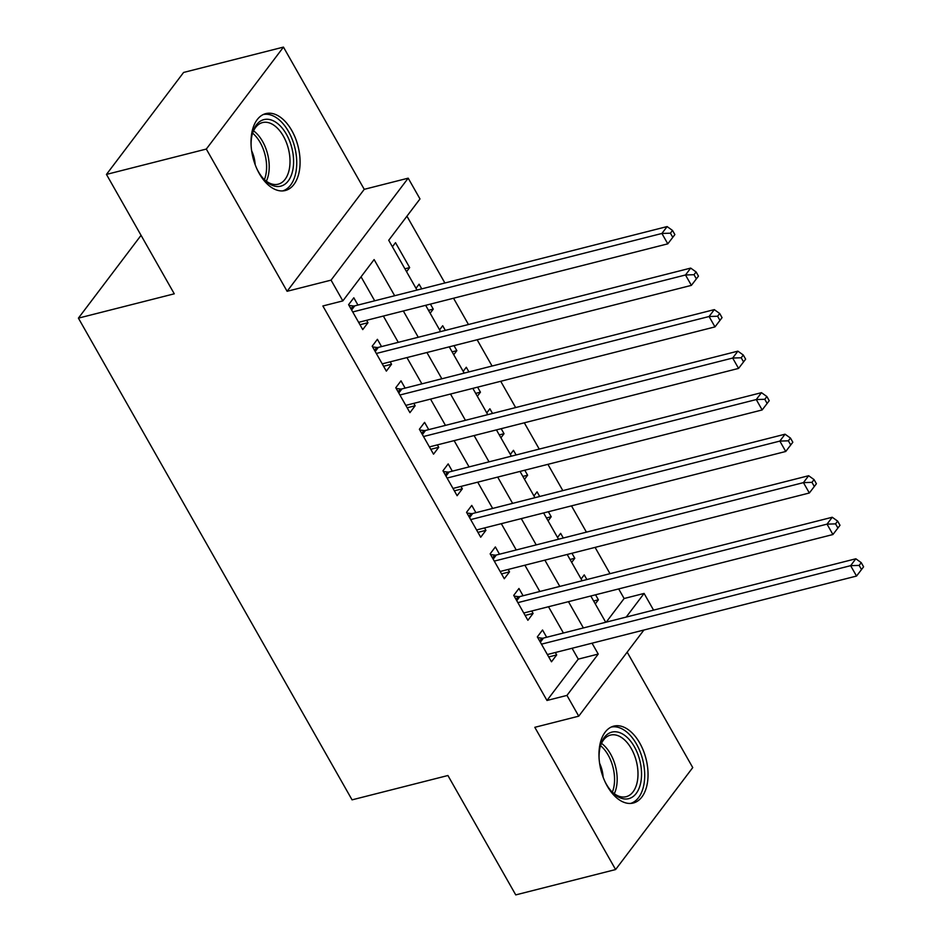 <?xml version="1.0" encoding="UTF-8"?>
<svg xmlns="http://www.w3.org/2000/svg" width="942" height="942" viewBox="0 0 942 942"><rect width="100%" height="100%" fill="white"/><g stroke="black" fill="none" stroke-linecap="round" stroke-linejoin="round"><path stroke-width="1.41" d="M639.771 743.085A39.67 23.244 75.8 0 0 613.748 726.129A39.67 23.244 75.8 0 0 607.249 786.075A39.67 23.244 75.8 0 0 633.271 803.031A39.67 23.244 75.8 0 0 639.771 743.085M291.808 130.573A39.67 23.244 75.8 0 0 265.785 113.617A39.67 23.244 75.8 0 0 259.285 173.564A39.67 23.244 75.8 0 0 285.308 190.52A39.67 23.244 75.8 0 0 291.808 130.573M606.236 622.144L624.122 598.511L644.092 593.436L653.571 610.133M141.053 235.335L78.41 318.137L352.061 799.852L447.921 775.513L515.745 894.9L615.609 869.548L692.747 767.589L627.172 652.158M78.41 318.137L174.27 293.81L106.458 174.411L183.596 72.452L283.46 47.1L206.31 149.06L287.11 291.29L331.054 280.139L408.192 178.168L419.991 198.939L388.716 240.269L417 290.065M287.11 291.29L364.248 189.33L283.46 47.1M364.248 189.33L408.192 178.168M624.122 598.511L618.67 588.915M610.016 573.666L595.085 547.396M586.419 532.148L571.488 505.866M562.833 490.617L547.903 464.335M539.236 449.087L524.317 422.817M515.651 407.568L500.72 381.286M492.065 366.038L477.135 339.756M468.468 324.507L453.538 298.237M444.883 282.989L406.932 216.189M106.458 174.411L206.31 149.06M546.666 637.263L542.533 629.998L537.329 636.886L551.482 661.802L556.687 654.914L555.333 652.512M523.081 595.744L518.948 588.479L513.731 595.368L527.885 620.283L533.101 613.395L531.735 610.993M499.484 554.214L495.362 546.949L490.146 553.837L504.3 578.753L509.516 571.865L508.15 569.463M475.898 512.683L471.765 505.418L466.549 512.307L480.703 537.223L485.919 530.334L484.553 527.932M452.301 471.165L448.18 463.9L442.964 470.788L457.117 495.704L462.334 488.816L460.968 486.413M428.716 429.634L424.583 422.369L419.378 429.258L433.532 454.174L438.737 447.285L437.371 444.883M405.119 388.104L400.998 380.839L395.781 387.727L409.935 412.643L415.151 405.755L413.785 403.353M381.534 346.585L377.401 339.32L372.196 346.209L386.35 371.124L391.554 364.236L390.2 361.834M404.919 268.8L409.664 267.587L395.51 242.671L392.402 246.78M428.504 310.318L433.261 309.117L430.412 304.101M421.745 288.864L419.108 284.201L415.999 288.311M452.089 351.849L456.846 350.648L453.997 345.632M445.342 330.383L442.693 325.732L439.584 329.83M475.686 393.379L480.444 392.166L477.594 387.162M468.928 371.913L466.29 367.25L463.181 371.36M499.272 434.898L504.029 433.697L501.179 428.681M492.525 413.432L489.875 408.781L486.767 412.89M522.869 476.428L527.614 475.227L524.776 470.211M516.11 454.962L513.461 450.311L510.364 454.409M546.454 517.959L551.211 516.746L548.362 511.742M539.707 496.493L537.058 491.83L533.949 495.939M570.051 559.477L574.797 558.276L571.947 553.26M563.292 538.012L560.643 533.36L557.534 537.458M406.567 271.696L409.664 267.587M430.153 313.227L433.261 309.117M453.738 354.745L456.846 350.648M477.335 396.276L480.444 392.166M500.92 437.806L504.029 433.697M524.517 479.325L527.614 475.227M548.103 520.855L551.211 516.746M571.688 562.374L574.797 558.276M581.132 578.989L584.24 574.879L586.878 579.542M595.285 603.904L598.394 599.795L595.544 594.791M394.663 295.729L374.115 259.568L342.841 300.898L322.87 305.973L546.984 700.471L578.258 659.141L572.077 648.261M563.41 633.012L548.491 606.73M539.825 591.494L524.894 565.212M516.24 549.963L501.309 523.681M492.642 508.433L477.712 482.163M469.057 466.914L454.126 440.632M445.46 425.384L430.529 399.102M421.875 383.853L406.944 357.583M398.278 342.335L383.359 316.053M374.692 300.804L361.069 276.818M357.948 305.055L353.815 297.79L348.599 304.678L362.752 329.594L367.969 322.706L366.603 320.304M643.916 630.021L578.741 716.167L534.809 727.318L615.609 869.548M578.741 716.167L566.954 695.408L598.229 654.066L592.047 643.198M546.984 700.471L566.954 695.408M342.841 300.898L331.054 280.139M626.206 617.069L644.092 593.436M425.654 305.314L440.585 331.596M449.252 346.833L464.182 373.114M472.837 388.363L487.768 414.645M496.434 429.893L511.353 456.175M520.019 471.412L534.95 497.694M543.605 512.943L558.535 539.224M567.202 554.473L582.132 580.755M590.787 595.992L605.718 622.273M583.392 627.949L568.462 601.667M559.795 586.419L544.865 560.137M536.21 544.888L521.279 518.618M512.613 503.369L497.682 477.088M489.028 461.839L474.097 435.557M465.43 420.309L450.512 394.039M441.845 378.79L426.914 352.508M418.26 337.26L403.329 310.978M578.258 659.141L598.229 654.066M359.997 324.731L367.969 322.706M593.637 601.008L598.394 599.795M383.582 366.261L391.554 364.236M407.18 407.78L415.151 405.755M430.765 449.31L438.737 447.285M454.35 490.841L462.334 488.816M477.947 532.36L485.919 530.334M501.533 573.89L509.516 571.865M525.13 615.42L533.101 613.395M548.715 656.939L556.687 654.914M352.732 311.943L661.896 233.463L667.796 243.837L358.631 322.329M349.011 305.408L353.085 305.95A5.087 3.733 -142.9 0 0 354.745 305.867L667.113 226.575L661.896 233.463L670.421 233.192L672.788 237.337L674.872 234.582L672.506 230.437L670.421 233.192M672.506 230.437L667.113 226.575M667.796 243.837L672.788 237.337M251.149 146.293A34.336 20.123 -104.2 0 1 252.421 133.481A34.336 20.123 -104.2 0 1 286.427 134.282A34.336 20.123 -104.2 0 1 290.336 177.543A34.336 20.123 -104.2 0 1 264.09 179.439A34.336 20.123 -104.2 0 1 258.285 171.479A34.336 20.123 -104.2 0 1 256.86 168.783M263.383 178.674A31.793 18.628 75.8 0 0 278.184 184.196A31.793 18.628 75.8 0 0 283.389 136.166A31.793 18.628 75.8 0 0 262.535 122.578A31.793 18.628 75.8 0 0 252.162 134.482M282.635 190.92A39.411 23.103 75.8 0 0 288.511 131.515A39.411 23.103 75.8 0 0 263.242 114.535M255.152 164.65A22.632 13.259 75.8 0 0 251.62 150.732M599.1 758.805A34.336 20.123 -104.2 0 1 599.489 750.421A34.336 20.123 -104.2 0 1 600.372 745.993A34.336 20.123 -104.2 0 1 626.124 736.503A34.336 20.123 -104.2 0 1 641.137 780.365A34.336 20.123 -104.2 0 1 612.041 791.951A34.336 20.123 -104.2 0 1 604.811 781.295M611.346 791.186A31.793 18.628 75.8 0 0 626.136 796.708A31.793 18.628 75.8 0 0 637.604 779.764A31.793 18.628 75.8 0 0 630.704 747.583A31.793 18.628 75.8 0 0 610.498 735.09A31.793 18.628 75.8 0 0 600.125 746.994M603.115 777.174A22.632 13.259 75.8 0 0 599.583 763.244M630.587 803.432A39.411 23.103 75.8 0 0 644.222 782.59A39.411 23.103 75.8 0 0 635.921 743.085A39.411 23.103 75.8 0 0 611.205 727.059M376.317 353.474L685.493 274.982L691.393 285.367L382.216 363.859M372.608 346.927L376.682 347.468A5.087 3.733 -142.9 0 0 378.343 347.398L690.698 268.093L685.493 274.982L694.019 274.711L696.373 278.867L698.458 276.112L696.103 271.955L694.019 274.711M696.103 271.955L690.698 268.093M691.393 285.367L696.373 278.867M399.914 395.004L709.079 316.512L714.978 326.898L405.814 405.378M396.193 388.457L400.268 388.999A5.087 3.733 -142.9 0 0 401.928 388.916L714.295 309.624L709.079 316.512L717.604 316.241L719.971 320.398L722.055 317.642L719.688 313.486L717.604 316.241M719.688 313.486L714.295 309.624M714.978 326.898L719.971 320.398M423.5 436.523L732.676 358.042L738.563 368.416L429.399 446.908M419.791 429.988L423.853 430.529A5.087 3.733 -142.9 0 0 425.513 430.447L737.88 351.154L732.676 358.042L741.201 357.772L743.556 361.916L745.64 359.161L743.285 355.016L741.201 357.772M743.285 355.016L737.88 351.154M738.563 368.416L743.556 361.916M447.097 478.053L756.261 399.561L762.16 409.947L452.984 488.439M443.376 471.506L447.45 472.048A5.087 3.733 -142.9 0 0 449.11 471.977L761.477 392.673L756.261 399.561L764.786 399.29L767.141 403.447L769.225 400.691L766.87 396.535L764.786 399.29M766.87 396.535L761.477 392.673M762.16 409.947L767.141 403.447M470.682 519.584L779.846 441.091L785.746 451.477L476.581 529.957M466.961 513.037L471.035 513.578A5.087 3.733 -142.9 0 0 472.696 513.496L785.063 434.203L779.846 441.091L788.372 440.821L790.738 444.977L792.823 442.222L790.456 438.065L788.372 440.821M790.456 438.065L785.063 434.203M785.746 451.477L790.738 444.977M494.267 561.102L803.444 482.622L809.343 492.996L500.167 571.488M490.558 554.567L494.632 555.109A5.087 3.733 -142.9 0 0 496.293 555.026L808.648 475.722L803.444 482.622L811.969 482.351L814.324 486.496L816.408 483.741L814.053 479.596L811.969 482.351M814.053 479.596L808.648 475.722M809.343 492.996L814.324 486.496M517.865 602.633L827.029 524.141L832.928 534.526L523.764 613.018M514.144 596.086L518.218 596.627A5.087 3.733 -142.9 0 0 519.878 596.557L832.245 517.252L827.029 524.141L835.554 523.87L837.921 528.026L840.005 525.271L837.638 521.114L835.554 523.87M837.638 521.114L832.245 517.252M832.928 534.526L837.921 528.026M541.45 644.163L850.626 565.671L856.525 576.057L547.349 654.537M537.741 637.616L541.803 638.158A5.087 3.733 -142.9 0 0 543.475 638.075L855.831 558.783L850.626 565.671L859.151 565.4L861.506 569.557L863.59 566.801L861.235 562.645L859.151 565.4M861.235 562.645L855.831 558.783M856.525 576.057L861.506 569.557M350.942 308.788L353.085 305.95M351.625 310L354.745 305.867M253.563 130.844A31.793 18.628 -104.2 0 1 262.582 141.441A31.793 18.628 -104.2 0 1 266.351 181.205M264.408 179.628A30.745 18.016 75.8 0 0 260.169 142.513A30.745 18.016 75.8 0 0 252.609 133.152M601.514 743.368A31.793 18.628 -104.2 0 1 616.786 785.051A31.793 18.628 -104.2 0 1 614.302 793.717M612.359 792.151A30.745 18.016 75.8 0 0 614.184 785.098A30.745 18.016 75.8 0 0 600.56 745.675M374.527 350.318L376.682 347.468M375.21 351.519L378.343 347.398M398.113 391.837L400.268 388.999M398.807 393.05L401.928 388.916M421.71 433.367L423.853 430.529M422.393 434.58L425.513 430.447M445.295 474.898L447.45 472.048M445.99 476.099L449.11 471.977M468.892 516.416L471.035 513.578M469.575 517.629L472.696 513.496M492.478 557.947L494.632 555.109M493.161 559.159L496.293 555.026M516.063 599.477L518.218 596.627M516.758 600.678L519.878 596.557M539.66 640.996L541.803 638.158M540.343 642.208L543.475 638.075"/></g></svg>
